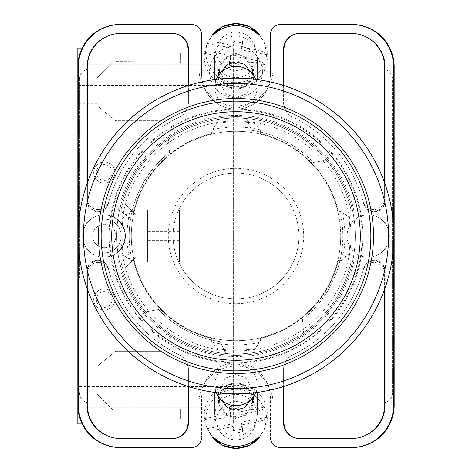 <?xml version="1.0" encoding="UTF-8"?>
<svg xmlns="http://www.w3.org/2000/svg" width="472" height="472" viewBox="0 0 472 472"><rect width="100%" height="100%" fill="white"/><g stroke="black" fill="none" stroke-linecap="round" stroke-linejoin="round"><path stroke-width="0.35" stroke-dasharray="2.36 1.77" d="M362.183 236A126.183 126.183 0 0 1 236 362.183A126.183 126.183 0 0 1 109.817 236A126.183 126.183 0 0 1 236 109.817A126.183 126.183 0 0 1 362.183 236M116.69 236A119.31 119.31 0 0 0 236 355.31A119.31 119.31 0 0 0 355.31 236A119.31 119.31 0 0 0 236 116.69A119.31 119.31 0 0 0 116.69 236A119.31 119.31 0 0 0 236 355.31A119.31 119.31 0 0 0 355.31 236A119.31 119.31 0 0 0 236 116.69A119.31 119.31 0 0 0 116.69 236M236 417.313A17.452 17.134 180 0 1 218.548 400.185A17.452 17.134 180 0 1 236 383.052A17.452 17.134 180 0 1 253.452 400.185A17.452 17.134 180 0 1 236 417.313M252.585 397.772L253.452 392.238L246.472 378.013L236 374.461L225.527 378.013L218.548 392.238L219.415 397.772M236 88.948A17.452 17.134 0 0 1 218.548 71.815A17.452 17.134 0 0 1 236 54.687A17.452 17.134 0 0 1 253.452 71.815A17.452 17.134 0 0 1 236 88.948M219.415 74.228L218.548 79.762L225.527 93.987L236 97.539L246.472 93.987L253.452 79.762L252.585 74.228M236 45.861A26.444 25.954 180 0 0 209.556 71.815A26.444 25.954 180 0 0 236 97.775A26.444 25.954 180 0 0 262.444 71.815A26.444 25.954 180 0 0 236 45.861A26.444 25.954 180 0 0 209.556 71.815A26.444 25.954 180 0 0 236 97.775A26.444 25.954 180 0 0 262.444 71.815A26.444 25.954 180 0 0 236 45.861M118.348 262.397L120.684 260.727A117.935 117.935 0 0 0 351.315 260.727L341.362 253.629A106.831 106.831 0 0 1 302.505 319.603A106.831 106.831 0 0 0 341.362 218.371A106.831 106.831 0 0 1 341.362 253.629L351.315 260.727A117.935 117.935 0 0 1 145.659 311.809L158.515 309.538A106.831 106.831 0 0 0 220.206 341.657L225.722 353.487L220.206 341.657A106.831 106.831 0 0 1 158.515 309.538L145.659 311.809A117.935 117.935 0 0 1 120.684 260.727L118.348 262.397A120.578 120.578 0 0 0 353.652 262.397M236 418.511L226.035 415.124L219.397 401.595L226.035 388.061L236 384.68L245.965 388.061L252.603 401.595L245.965 415.124L236 418.511M236 416.481A16.603 16.302 180 0 1 219.397 400.185A16.603 16.302 180 0 1 236 383.883A16.603 16.302 180 0 1 252.603 400.185A16.603 16.302 180 0 1 236 416.481M236 87.32L226.035 83.939L219.397 70.405L226.035 56.876L236 53.489L245.965 56.876L252.603 70.405L245.965 83.939L236 87.32M236 55.519A16.603 16.302 180 0 0 219.397 71.815A16.603 16.302 180 0 0 236 88.116A16.603 16.302 180 0 0 252.603 71.815A16.603 16.302 180 0 0 236 55.519M118.348 209.603L130.638 218.371A106.831 106.831 0 0 1 169.495 152.397A106.831 106.831 0 0 0 130.638 253.629A106.831 106.831 0 0 1 130.638 218.371L120.684 211.273A117.935 117.935 0 0 1 351.315 211.273L353.652 209.603A120.578 120.578 0 0 0 118.348 209.603L120.684 211.273A117.935 117.935 0 0 1 326.341 160.191L313.485 162.462A106.831 106.831 0 0 0 251.794 130.343L246.278 118.513L251.794 130.343A106.831 106.831 0 0 1 313.485 162.462L326.341 160.191A117.935 117.935 0 0 1 351.315 211.273L353.652 209.603M351.292 447.544A42.309 42.309 0 0 0 393.601 405.236A42.309 42.309 0 0 1 351.292 447.544L351.858 447.544A42.309 42.309 0 0 0 394.167 405.236L394.167 66.764A42.309 42.309 0 0 0 351.858 24.456L351.292 24.456A42.309 42.309 0 0 1 393.601 66.764L393.601 405.236A42.309 42.309 0 0 1 351.292 447.544L280.952 447.544A10.579 10.579 0 0 1 270.373 436.966L201.627 436.966L201.627 397.3A34.373 34.373 0 0 1 236 362.927A34.373 34.373 0 0 1 270.373 397.3L270.373 436.966L270.373 397.3A34.373 34.373 0 0 0 236 362.927A34.373 34.373 0 0 0 201.627 397.3L201.627 436.966A10.579 10.579 0 0 1 191.048 447.544L120.708 447.544A42.309 42.309 0 0 1 78.399 405.236A42.309 42.309 0 0 0 120.708 447.544A42.309 42.309 0 0 1 78.399 405.236L78.399 66.764A42.309 42.309 0 0 1 120.708 24.456L120.142 24.456A42.309 42.309 0 0 0 77.833 66.764L77.833 405.236A42.309 42.309 0 0 0 120.142 447.544L120.708 447.544M351.292 24.456A42.309 42.309 0 0 1 393.601 66.764L393.601 405.236L393.601 66.764A42.309 42.309 0 0 0 351.292 24.456L280.952 24.456A10.579 10.579 0 0 0 270.373 35.034L270.373 74.7A34.373 34.373 0 0 1 236 109.073A34.373 34.373 0 0 1 201.627 74.7L201.627 35.034A10.579 10.579 0 0 0 191.048 24.456L120.708 24.456A42.309 42.309 0 0 0 78.399 66.764A42.309 42.309 0 0 1 120.708 24.456M270.373 35.034L201.627 35.034L201.627 74.7A34.373 34.373 0 0 0 236 109.073A34.373 34.373 0 0 0 270.373 74.7L270.373 35.034M384.609 289.259L384.609 273.406A10.956 10.956 0 0 0 363.074 270.533A131.682 131.682 0 0 1 292.64 354.879A15.865 15.865 0 0 0 283.595 369.204L283.595 386.515M188.405 386.515L188.405 369.204A15.865 15.865 0 0 0 179.36 354.879A131.682 131.682 0 0 1 108.926 270.533A10.956 10.956 0 0 0 87.391 273.406L87.391 289.259M283.595 85.485L283.595 102.796A15.865 15.865 0 0 0 292.64 117.121A131.682 131.682 0 0 1 363.074 201.467A10.956 10.956 0 0 0 384.609 198.594L384.609 182.741M87.391 182.741L87.391 198.594A10.956 10.956 0 0 0 108.926 201.467A131.682 131.682 0 0 1 179.36 117.121A15.865 15.865 0 0 0 188.405 102.796L188.405 85.485M78.399 245.139L78.399 226.861M393.601 226.861L393.601 245.139M299.838 33.447L299.46 33.447A15.865 15.865 0 0 0 283.595 49.312L283.595 102.796A15.865 15.865 0 0 0 292.64 117.121A131.682 131.682 0 0 1 292.87 117.227A131.682 131.682 0 0 1 292.97 117.28A15.865 15.865 0 0 1 283.973 102.973L283.973 49.312A15.865 15.865 0 0 1 299.838 33.447L351.858 33.447A33.317 33.317 0 0 1 385.176 66.764L385.176 200.748A10.956 10.956 0 0 1 363.599 203.456A131.682 131.682 0 0 0 363.446 202.854A10.956 10.956 0 0 0 385.01 200.093L385.01 66.764A33.317 33.317 0 0 0 351.687 33.447L351.292 33.447A33.317 33.317 0 0 1 384.609 66.764L384.609 198.594A10.956 10.956 0 0 1 363.074 201.467A131.682 131.682 0 0 1 363.446 202.854A10.956 10.956 0 0 0 385.01 200.093L385.01 66.764A33.317 33.317 0 0 0 351.687 33.447L351.858 33.447A33.317 33.317 0 0 1 385.176 66.764L385.176 200.748A10.956 10.956 0 0 1 363.599 203.456A131.682 131.682 0 0 0 292.97 117.28A15.865 15.865 0 0 1 283.973 102.973L283.973 85.603M169.495 152.397L168.357 139.393L169.495 152.397M302.505 319.603L303.643 332.607L302.505 319.603M120.313 438.553A33.317 33.317 0 0 1 86.99 405.236L86.99 271.907A10.956 10.956 0 0 1 108.554 269.146A131.682 131.682 0 0 1 108.401 268.544A10.956 10.956 0 0 0 86.824 271.252L86.824 405.236A33.317 33.317 0 0 0 120.142 438.553L120.708 438.553A33.317 33.317 0 0 1 87.391 405.236L87.391 273.406A10.956 10.956 0 0 1 108.926 270.533A131.682 131.682 0 0 1 108.554 269.146A10.956 10.956 0 0 0 86.99 271.907L86.99 405.236A33.317 33.317 0 0 0 120.313 438.553M108.554 202.854A10.956 10.956 0 0 1 86.99 200.093L86.99 66.764A33.317 33.317 0 0 1 120.313 33.447L120.708 33.447A33.317 33.317 0 0 0 87.391 66.764L87.391 198.594A10.956 10.956 0 0 0 108.926 201.467A131.682 131.682 0 0 0 108.554 202.854A10.956 10.956 0 0 1 86.99 200.093L86.99 66.764A33.317 33.317 0 0 1 120.313 33.447L172.54 33.447A15.865 15.865 0 0 1 188.405 49.312L188.405 102.796A15.865 15.865 0 0 1 179.36 117.121A131.682 131.682 0 0 0 179.13 117.227A131.682 131.682 0 0 0 179.03 117.28A131.682 131.682 0 0 0 108.401 203.456A131.682 131.682 0 0 1 108.554 202.854M108.401 203.456A10.956 10.956 0 0 1 86.824 200.748L86.824 66.764A33.317 33.317 0 0 1 120.142 33.447A33.317 33.317 0 0 0 86.824 66.764L86.824 200.748A10.956 10.956 0 0 0 108.401 203.456M351.858 438.553L351.292 438.553A33.317 33.317 0 0 0 384.609 405.236L384.609 273.406A10.956 10.956 0 0 0 363.074 270.533A131.682 131.682 0 0 0 363.446 269.146A10.956 10.956 0 0 1 385.01 271.907L385.01 405.236A33.317 33.317 0 0 1 351.687 438.553A33.317 33.317 0 0 0 385.01 405.236L385.01 271.907A10.956 10.956 0 0 0 363.446 269.146A131.682 131.682 0 0 0 363.599 268.544A10.956 10.956 0 0 1 385.176 271.252L385.176 405.236A33.317 33.317 0 0 1 351.858 438.553L299.46 438.553A15.865 15.865 0 0 1 283.595 422.688L283.595 369.204A15.865 15.865 0 0 1 292.64 354.879A131.682 131.682 0 0 0 292.87 354.773A131.682 131.682 0 0 0 292.97 354.72A131.682 131.682 0 0 0 363.599 268.544A10.956 10.956 0 0 1 385.176 271.252L385.176 405.236A33.317 33.317 0 0 1 351.858 438.553M172.162 438.553A15.865 15.865 0 0 0 188.027 422.688L188.027 369.027A15.865 15.865 0 0 0 179.03 354.72A131.682 131.682 0 0 1 108.401 268.544A10.956 10.956 0 0 0 86.824 271.252L86.824 405.236A33.317 33.317 0 0 0 120.142 438.553L172.54 438.553A15.865 15.865 0 0 0 188.405 422.688L188.405 369.204A15.865 15.865 0 0 0 179.36 354.879A131.682 131.682 0 0 1 179.13 354.773A131.682 131.682 0 0 1 179.03 354.72A15.865 15.865 0 0 1 188.027 369.027L188.027 386.397M172.274 33.447A15.865 15.865 0 0 1 188.139 49.312L188.139 102.92A15.865 15.865 0 0 1 179.13 117.227A15.865 15.865 0 0 0 188.139 102.92L188.139 85.568M299.726 33.447A15.865 15.865 0 0 0 283.861 49.312L283.861 102.92A15.865 15.865 0 0 0 292.87 117.227A15.865 15.865 0 0 1 283.861 102.92L283.861 85.568M172.274 438.553A15.865 15.865 0 0 0 188.139 422.688L188.139 369.08A15.865 15.865 0 0 0 179.13 354.773A15.865 15.865 0 0 1 188.139 369.08L188.139 386.432M120.313 24.456A42.309 42.309 0 0 0 78.004 66.764L78.004 405.236A42.309 42.309 0 0 0 120.313 447.544M351.687 24.456A42.309 42.309 0 0 1 393.996 66.764L393.996 405.236A42.309 42.309 0 0 1 351.687 447.544M299.726 438.553A15.865 15.865 0 0 1 283.861 422.688L283.861 369.08A15.865 15.865 0 0 1 292.87 354.773A15.865 15.865 0 0 0 283.861 369.08L283.861 386.432M299.838 438.553A15.865 15.865 0 0 1 283.973 422.688L283.973 369.027A15.865 15.865 0 0 1 292.97 354.72A15.865 15.865 0 0 0 283.973 369.027L283.973 386.397M172.162 33.447A15.865 15.865 0 0 1 188.027 49.312L188.027 102.973A15.865 15.865 0 0 1 179.03 117.28A15.865 15.865 0 0 0 188.027 102.973L188.027 85.603M255.623 392.639A21.151 20.768 0 0 0 257.151 384.881A21.151 20.768 0 0 0 256.768 380.922A21.151 20.768 0 0 0 236 364.118A21.151 20.768 0 0 0 214.848 384.881A21.151 20.768 0 0 0 215.232 388.845A21.151 20.768 0 0 0 216.377 392.639M259.7 436.966A30.031 29.482 0 0 0 262.815 432.134A30.031 29.482 0 0 0 266.025 418.422L266.479 417.354A30.479 29.925 0 0 0 265.925 412.168A30.479 29.925 0 0 0 264.462 407.159L239.239 411.973L239.239 414.799L253.411 412.097C259.399 410.864 262.933 409.578 264.007 408.227A30.031 29.482 0 0 0 230.271 389.925A30.031 29.482 0 0 0 205.975 419.301L205.521 418.404A30.479 29.925 0 0 0 206.075 423.591A30.479 29.925 0 0 0 207.538 428.6L207.993 429.496A30.031 29.482 0 0 0 209.184 432.134A30.031 29.482 0 0 0 212.3 436.966M213.344 436.966A31.73 31.146 180 0 1 207.662 429.172A31.73 31.146 180 0 1 204.854 421.101A31.73 31.146 180 0 1 229.947 384.58A31.73 31.146 180 0 1 267.146 409.212A31.73 31.146 180 0 1 264.338 429.172A31.73 31.146 180 0 1 258.656 436.966M264.007 408.227L264.462 407.159M215.232 419.118A21.151 20.768 180 0 1 214.848 415.153A21.151 20.768 180 0 1 233.97 394.486A21.151 20.768 180 0 1 256.768 411.195A21.151 20.768 180 0 1 257.151 415.153A21.151 20.768 180 0 1 238.03 435.827A21.151 20.768 180 0 1 215.232 419.118M239.239 414.799L237.9 408.032L229.404 409.655L230.743 416.422L216.571 419.124A19.494 19.134 180 0 1 232.283 401.92A19.494 19.134 180 0 1 253.411 412.097M205.975 419.301C207.049 420.239 210.583 420.18 216.571 419.124M207.538 428.6L232.761 423.785L234.1 430.552L234.1 433.379L232.761 426.611L218.589 429.313C212.607 430.375 209.072 430.434 207.993 429.496M234.1 433.379L242.596 431.756L241.257 424.989L255.429 422.287A19.494 19.134 180 0 1 239.717 439.491A19.494 19.134 180 0 1 218.589 429.313M266.025 418.422C264.945 419.773 261.417 421.059 255.429 422.287M239.239 411.973L237.9 405.206L237.9 408.032M205.521 418.404L230.743 413.596L229.404 406.829L237.9 405.206M229.404 406.829L229.404 409.655M230.743 413.596L230.743 416.422M232.761 423.785L232.761 426.611M234.1 430.552L242.596 428.93L242.596 431.756M242.596 428.93L241.257 422.163L241.257 424.989M266.479 417.354L241.257 422.163M255.623 79.361A21.151 20.768 0 0 1 257.151 87.119A21.151 20.768 0 0 1 256.768 91.078A21.151 20.768 0 0 1 236 107.881A21.151 20.768 0 0 1 214.848 87.119A21.151 20.768 0 0 1 215.232 83.155A21.151 20.768 0 0 1 216.377 79.361M264.007 63.773L264.462 64.841L239.239 60.027L239.239 57.2L253.411 59.903C259.399 61.136 262.933 62.422 264.007 63.773A30.031 29.482 0 0 1 230.271 82.075A30.031 29.482 0 0 1 205.975 52.699L205.521 53.596A30.479 29.925 0 0 1 206.075 48.409A30.479 29.925 0 0 1 207.538 43.4L207.993 42.504A30.031 29.482 0 0 1 209.184 39.866A30.031 29.482 0 0 1 212.3 35.034M213.344 35.034A31.73 31.146 180 0 0 207.662 42.828A31.73 31.146 180 0 0 204.854 50.899A31.73 31.146 180 0 0 229.947 87.42A31.73 31.146 180 0 0 267.146 62.788A31.73 31.146 180 0 0 264.338 42.828A31.73 31.146 180 0 0 258.656 35.034M259.7 35.034A30.031 29.482 0 0 1 262.815 39.866A30.031 29.482 0 0 1 266.025 53.578L266.479 54.646A30.479 29.925 0 0 1 265.925 59.832A30.479 29.925 0 0 1 264.462 64.841M256.768 60.805A21.151 20.768 180 0 0 257.151 56.846A21.151 20.768 180 0 0 238.03 36.173A21.151 20.768 180 0 0 215.232 52.882A21.151 20.768 180 0 0 214.848 56.846A21.151 20.768 180 0 0 233.97 77.514A21.151 20.768 180 0 0 256.768 60.805M205.975 52.699C207.049 51.761 210.583 51.82 216.571 52.876L230.743 55.578L229.404 62.345L237.9 63.968L239.239 57.2M232.761 45.389L232.761 48.215L234.1 41.447L234.1 38.621L232.761 45.389L218.589 42.686C212.607 41.624 209.072 41.566 207.993 42.504M266.025 53.578C264.945 52.227 261.417 50.941 255.429 49.713L241.257 47.011L242.596 40.244L234.1 38.621M239.239 60.027L237.9 66.794L237.9 63.968M205.521 53.596L230.743 58.404L229.404 65.171L229.404 62.345M229.404 65.171L237.9 66.794M230.743 58.404L230.743 55.578M232.761 48.215L207.538 43.4M234.1 41.447L242.596 43.07L242.596 40.244M242.596 43.07L241.257 49.837L241.257 47.011M266.479 54.646L241.257 49.837M114.855 172.54A10.579 10.579 0 0 0 104.277 161.961A10.579 10.579 0 0 0 93.698 172.54A10.579 10.579 0 0 0 104.277 183.112A10.579 10.579 0 0 0 114.855 172.54A10.579 10.579 0 0 0 104.277 161.961A10.579 10.579 0 0 0 93.698 172.54A10.579 10.579 0 0 0 104.277 183.112A10.579 10.579 0 0 0 114.855 172.54A10.579 10.579 0 0 1 104.277 183.112A10.579 10.579 0 0 1 93.698 172.54A10.579 10.579 0 0 1 104.277 161.961A10.579 10.579 0 0 1 114.855 172.54A10.579 10.579 0 0 0 104.277 161.961A10.579 10.579 0 0 0 93.698 172.54A10.579 10.579 0 0 0 104.277 183.112A10.579 10.579 0 0 0 114.855 172.54A10.579 10.579 0 0 0 104.277 161.961A10.579 10.579 0 0 0 93.698 172.54M114.855 299.46A10.579 10.579 0 0 0 104.277 288.888A10.579 10.579 0 0 0 93.698 299.46A10.579 10.579 0 0 0 104.277 310.039A10.579 10.579 0 0 0 114.855 299.46A10.579 10.579 0 0 0 104.277 288.888A10.579 10.579 0 0 0 93.698 299.46A10.579 10.579 0 0 0 104.277 310.039A10.579 10.579 0 0 0 114.855 299.46A10.579 10.579 0 0 1 104.277 310.039A10.579 10.579 0 0 1 93.698 299.46A10.579 10.579 0 0 1 104.277 288.888A10.579 10.579 0 0 1 114.855 299.46A10.579 10.579 0 0 0 104.277 288.888A10.579 10.579 0 0 0 93.698 299.46A10.579 10.579 0 0 0 104.277 310.039A10.579 10.579 0 0 0 114.855 299.46A10.579 10.579 0 0 0 104.277 288.888A10.579 10.579 0 0 0 93.698 299.46M233.315 368.933L233.315 48.067L233.315 423.933L233.315 368.933L161.017 368.933L161.017 351.292L115.534 351.292L96.872 366.561L96.872 368.933L77.833 368.933L77.833 214.848L104.277 214.848A21.151 21.151 0 0 1 125.428 236A21.151 21.151 0 0 1 104.277 257.151A21.151 21.151 0 0 0 125.428 236A21.151 21.151 0 0 0 104.277 214.848L77.833 214.848L77.833 48.067L233.315 48.067L82.193 48.067M115.911 236A11.635 11.635 0 0 0 104.277 224.365A11.635 11.635 0 0 0 92.642 236A11.635 11.635 0 0 1 104.277 224.365A11.635 11.635 0 0 1 115.911 236A11.635 11.635 0 0 1 104.277 247.635A11.635 11.635 0 0 1 92.642 236A11.635 11.635 0 0 0 104.277 247.635A11.635 11.635 0 0 0 115.911 236M179.372 210.087L147.642 210.087L147.642 261.913L147.642 210.087L179.372 210.087L179.372 261.913L147.642 261.913L147.642 210.087L179.372 210.087L179.372 261.913L147.642 261.913L147.642 210.087L179.372 210.087L179.372 261.913L147.642 261.913L179.372 261.913L179.372 210.087M214.276 103.067L214.276 86.146L233.315 86.146L214.276 86.146L214.276 103.067L96.872 103.067L96.872 105.433L115.534 120.702L96.872 105.433L96.872 78.246L114.059 61.331L161.005 61.047L161.005 120.702L115.534 120.702L161.005 120.702L161.005 62.988L180.434 62.988L96.872 62.988L112.377 62.988L114.059 61.331L161.005 61.047L161.005 62.988L112.377 62.988L96.872 78.246L96.872 103.067L77.833 103.067M233.315 103.067L161.005 103.067M125.428 267.73L77.833 267.73L125.428 267.73L136.007 257.151L136.007 214.848L125.428 204.27L77.833 204.27L125.428 204.27L136.007 214.848L136.007 257.151L125.428 267.73M180.434 62.988L180.434 52.846L96.872 52.846L96.872 62.988L96.872 52.846L180.434 52.846L180.434 62.988M161.017 368.933L161.017 410.947L161.017 409.012L180.434 409.012L180.434 419.154L96.872 419.154L96.872 409.012L96.872 419.154L180.434 419.154L180.434 409.012L96.872 409.012L161.017 409.012L161.017 351.292L115.534 351.292L96.872 366.561L96.872 393.742L96.872 368.933L96.872 385.854L96.872 368.933L214.276 368.933L214.276 385.854L233.315 385.854L214.276 385.854L214.276 368.933M96.872 393.742L113.776 410.947L161.017 410.947L113.776 410.947L96.872 393.742M82.193 423.933L233.315 423.933L77.833 423.933L77.833 368.933M233.315 85.426L77.833 85.426L77.833 386.574L233.315 386.574M96.872 103.067L96.872 103.787L77.833 103.787L96.872 103.787L96.872 86.146L96.872 103.067M104.277 219.079L77.833 219.079L104.277 219.079A16.921 16.921 0 0 1 121.198 236A16.921 16.921 0 0 1 104.277 252.921L77.833 252.921L104.277 252.921A16.921 16.921 0 0 0 121.198 236A16.921 16.921 0 0 0 104.277 219.079M77.833 385.854L96.872 385.854L77.833 385.854M233.315 407.778L77.91 407.778M77.833 86.146L96.872 86.146L77.833 86.146M233.315 64.221L77.91 64.221M104.277 257.151L77.833 257.151L104.277 257.151M236 98.5A137.5 137.5 0 0 0 98.5 236A137.5 137.5 0 0 0 236 373.499A137.5 137.5 0 0 0 373.499 236A137.5 137.5 0 0 0 236 98.5A137.5 137.5 0 0 0 98.5 236A137.5 137.5 0 0 0 236 373.499A137.5 137.5 0 0 0 373.499 236A137.5 137.5 0 0 0 236 98.5A137.5 137.5 0 0 0 98.5 236A137.5 137.5 0 0 0 236 373.499A137.5 137.5 0 0 0 373.499 236A137.5 137.5 0 0 0 236 98.5M236 344.943A108.944 108.944 0 0 1 211.674 342.194L218.182 348.837A114.23 114.23 0 0 0 255.252 348.601L259.199 342.448A108.944 108.944 0 0 1 236 344.943M260.326 129.806L253.818 123.162A114.23 114.23 0 0 0 216.748 123.398L212.801 129.552A108.944 108.944 0 0 1 260.326 129.806L260.326 133.605A105.244 105.244 0 0 1 338.394 211.674L340.69 211.674L342.448 212.801A108.944 108.944 0 0 1 342.194 260.326L338.394 260.326A105.244 105.244 0 0 1 260.326 338.394L260.326 340.69L260.326 338.394A105.244 105.244 0 0 0 338.394 260.326L342.324 260.326L348.837 253.818A114.23 114.23 0 0 0 348.601 216.748L340.69 211.674L338.394 211.674A105.244 105.244 0 0 0 260.326 133.605L260.326 129.676L253.818 123.162A114.23 114.23 0 0 0 216.748 123.398L212.801 129.552M236 78.14A157.86 157.86 0 0 1 393.86 236A157.86 157.86 0 0 1 236 393.86A157.86 157.86 0 0 0 393.86 236A157.86 157.86 0 0 0 236 78.14A157.86 157.86 0 0 0 78.14 236A157.86 157.86 0 0 0 236 393.86A157.86 157.86 0 0 1 78.14 236A157.86 157.86 0 0 1 236 78.14A157.86 157.86 0 0 0 78.14 236A157.86 157.86 0 0 0 236 393.86A157.86 157.86 0 0 0 393.86 236A157.86 157.86 0 0 0 236 78.14M236 362.927A126.927 126.927 0 0 0 362.927 236A126.927 126.927 0 0 0 236 109.073A126.927 126.927 0 0 0 109.073 236A126.927 126.927 0 0 0 236 362.927A126.927 126.927 0 0 0 362.927 236A126.927 126.927 0 0 0 236 109.073A126.927 126.927 0 0 0 109.073 236A126.927 126.927 0 0 0 236 362.927M236 351.026A115.026 115.026 0 0 0 351.026 236A115.026 115.026 0 0 0 236 120.974A115.026 115.026 0 0 0 120.974 236A115.026 115.026 0 0 0 236 351.026A115.026 115.026 0 0 0 351.026 236A115.026 115.026 0 0 0 236 120.974A115.026 115.026 0 0 0 120.974 236A115.026 115.026 0 0 0 236 351.026M236 340.713A104.713 104.713 0 0 0 340.713 236A104.713 104.713 0 0 0 236 131.287A104.713 104.713 0 0 1 340.713 236A104.713 104.713 0 0 1 236 340.713A104.713 104.713 0 0 1 131.287 236A104.713 104.713 0 0 1 236 131.287A104.713 104.713 0 0 0 131.287 236A104.713 104.713 0 0 0 236 340.713M133.605 211.674A105.244 105.244 0 0 1 211.674 133.605L211.674 131.31L211.674 133.605A105.244 105.244 0 0 0 133.605 211.674L129.676 211.674L123.162 218.182A114.23 114.23 0 0 0 123.398 255.252L129.552 259.199A108.944 108.944 0 0 1 129.806 211.674L133.605 211.674M211.674 342.194L211.674 338.394A105.244 105.244 0 0 1 133.605 260.326L131.31 260.326L133.605 260.326A105.244 105.244 0 0 0 211.674 338.394L211.674 342.324L218.182 348.837A114.23 114.23 0 0 0 255.252 348.601L259.199 342.448M129.806 211.674L123.162 218.182A114.23 114.23 0 0 0 123.398 255.252L129.552 259.199M342.194 260.326L348.837 253.818A114.23 114.23 0 0 0 348.601 216.748L342.448 212.801M236 370.856A134.856 134.856 0 0 0 370.856 236A134.856 134.856 0 0 0 236 101.144A134.856 134.856 0 0 0 101.144 236A134.856 134.856 0 0 0 236 370.856M389.37 236A21.151 21.151 0 0 1 388.698 241.286L347.734 241.286A21.151 21.151 0 0 1 368.213 214.848A21.151 21.151 0 0 1 389.37 236A21.151 21.151 0 0 1 368.213 257.151A21.151 21.151 0 0 1 347.734 230.714L388.698 230.714A21.151 21.151 0 0 0 347.734 230.714L388.698 230.714A21.151 21.151 0 0 1 389.37 236M347.734 241.286A21.151 21.151 0 0 0 388.698 241.286L347.734 241.286M124.938 236A21.151 21.151 0 0 1 124.266 241.286L83.302 241.286A21.151 21.151 0 0 1 103.787 214.848A21.151 21.151 0 0 1 124.938 236A21.151 21.151 0 0 1 103.787 257.151A21.151 21.151 0 0 1 83.302 230.714L124.266 230.714A21.151 21.151 0 0 0 83.302 230.714L124.266 230.714A21.151 21.151 0 0 1 124.938 236M83.302 241.286A21.151 21.151 0 0 0 124.266 241.286L83.302 241.286M298.935 236A62.935 62.935 0 0 0 236 173.065A62.935 62.935 0 0 0 173.065 236A62.935 62.935 0 0 1 236 173.065A62.935 62.935 0 0 1 298.935 236A62.935 62.935 0 0 1 236 298.935A62.935 62.935 0 0 1 173.065 236A62.935 62.935 0 0 0 236 298.935A62.935 62.935 0 0 0 298.935 236M168.309 236A67.691 67.691 0 0 0 236 303.691A67.691 67.691 0 0 0 303.691 236A67.691 67.691 0 0 0 236 168.309A67.691 67.691 0 0 0 168.309 236A67.691 67.691 0 0 0 236 303.691A67.691 67.691 0 0 0 303.691 236A67.691 67.691 0 0 0 236 168.309A67.691 67.691 0 0 0 168.309 236M392.539 193.691L392.539 79.461A10.579 10.579 0 0 0 381.966 68.882L253.588 68.882L381.966 68.882A10.579 10.579 0 0 1 392.539 79.461L392.539 392.539L392.539 193.691L307.927 193.691L307.927 278.309L392.539 278.309L307.927 278.309L307.927 193.691L392.539 193.691M392.539 392.539A10.579 10.579 0 0 1 381.966 403.118A10.579 10.579 0 0 0 392.539 392.539M253.588 403.118L381.966 403.118L253.588 403.118A17.588 17.588 0 0 0 236 385.53A17.588 17.588 0 0 0 218.412 403.118L90.034 403.118L218.412 403.118M90.034 403.118A10.579 10.579 0 0 1 79.461 392.539A10.579 10.579 0 0 0 90.034 403.118M79.461 278.309L79.461 79.461L79.461 193.691L164.073 193.691L164.073 278.309L79.461 278.309L79.461 193.691L164.073 193.691L164.073 278.309L79.461 278.309M79.461 79.461A10.579 10.579 0 0 1 90.034 68.882A10.579 10.579 0 0 0 79.461 79.461M218.412 68.882L90.034 68.882L218.412 68.882A17.588 17.588 0 0 0 236 86.47A17.588 17.588 0 0 0 253.588 68.882M198.977 68.882A37.023 37.023 0 0 0 236 105.899A37.023 37.023 0 0 0 273.022 68.882M273.022 403.118A37.023 37.023 0 0 0 236 366.101A37.023 37.023 0 0 0 198.977 403.118M120.684 211.273A117.935 117.935 0 0 1 351.315 211.273M351.315 260.727A117.935 117.935 0 0 1 120.684 260.727M216.571 52.876A19.494 19.134 180 0 0 232.283 70.08A19.494 19.134 180 0 0 253.411 59.903M255.429 49.713A19.494 19.134 180 0 0 239.717 32.509A19.494 19.134 180 0 0 218.589 42.686M96.341 299.46A7.935 7.935 0 0 0 104.277 307.396A7.935 7.935 0 0 0 112.206 299.46A7.935 7.935 0 0 0 104.277 291.531A7.935 7.935 0 0 0 96.341 299.46M96.341 172.54A7.935 7.935 0 0 0 104.277 180.469A7.935 7.935 0 0 0 112.206 172.54A7.935 7.935 0 0 0 104.277 164.604A7.935 7.935 0 0 0 96.341 172.54M179.372 240.578L147.642 240.578M179.372 231.422L147.642 231.422M218.548 392.238L218.548 400.185M218.548 79.762L218.548 71.815M219.397 400.185L219.397 401.595M219.397 71.815L219.397 70.405M252.603 71.815L252.603 70.405M252.603 400.185L252.603 401.595M253.452 79.762L253.452 71.815M253.452 392.238L253.452 400.185M214.848 384.881L214.848 392.438M257.151 384.881L257.151 392.438M259.712 436.966L264.338 429.172M212.288 436.966L207.662 429.172M212.288 35.034L207.662 42.828M259.712 35.034L264.338 42.828M257.151 87.119L257.151 79.561M214.848 87.119L214.848 79.561"/><path stroke-width="0.71" d="M219.415 397.772L227.327 407.666L236 410.015L244.673 407.666L252.585 397.772M252.585 74.228L244.673 64.334L236 61.985L227.327 64.334L219.415 74.228M393.601 245.139L393.601 405.236A42.309 42.309 0 0 1 351.292 447.544L280.952 447.544A10.579 10.579 0 0 1 270.373 436.966L201.627 436.966A10.579 10.579 0 0 1 191.048 447.544L120.708 447.544A42.309 42.309 0 0 1 78.399 405.236L78.399 245.139M78.399 226.861L78.399 66.764A42.309 42.309 0 0 1 120.708 24.456L191.048 24.456A10.579 10.579 0 0 1 201.627 35.034L270.373 35.034A10.579 10.579 0 0 1 280.952 24.456L351.292 24.456A42.309 42.309 0 0 1 393.601 66.764L393.601 226.861M384.609 289.259L384.609 405.236A33.317 33.317 0 0 1 351.292 438.553L299.46 438.553A15.865 15.865 0 0 1 283.595 422.688L283.595 386.515M188.405 386.515L188.405 422.688A15.865 15.865 0 0 1 172.54 438.553L120.708 438.553A33.317 33.317 0 0 1 87.391 405.236L87.391 289.259M384.609 182.741L384.609 66.764A33.317 33.317 0 0 0 351.292 33.447L299.46 33.447A15.865 15.865 0 0 0 283.595 49.312L283.595 85.485M188.405 85.485L188.405 49.312A15.865 15.865 0 0 0 172.54 33.447L120.708 33.447A33.317 33.317 0 0 0 87.391 66.764L87.391 182.741M120.708 24.456L120.142 24.456A42.309 42.309 0 0 0 77.833 66.764L77.833 405.236A42.309 42.309 0 0 0 120.142 447.544L120.708 447.544M351.292 447.544L351.858 447.544A42.309 42.309 0 0 0 394.167 405.236L394.167 66.764A42.309 42.309 0 0 0 351.858 24.456L351.292 24.456M351.687 24.456A42.309 42.309 0 0 1 393.996 66.764L393.996 405.236A42.309 42.309 0 0 1 351.687 447.544M120.313 447.544A42.309 42.309 0 0 1 78.004 405.236L78.004 66.764A42.309 42.309 0 0 1 120.313 24.456M172.274 33.447A15.865 15.865 0 0 1 188.139 49.312L188.139 85.568M283.861 85.568L283.861 49.312A15.865 15.865 0 0 1 299.726 33.447M188.139 386.432L188.139 422.688A15.865 15.865 0 0 1 172.274 438.553M283.861 386.432L283.861 422.688A15.865 15.865 0 0 0 299.726 438.553M188.027 386.397L188.027 422.688A15.865 15.865 0 0 1 172.162 438.553M299.838 438.553A15.865 15.865 0 0 1 283.973 422.688L283.973 386.397M172.162 33.447A15.865 15.865 0 0 1 188.027 49.312L188.027 85.603M283.973 85.603L283.973 49.312A15.865 15.865 0 0 1 299.838 33.447M216.377 392.639A21.151 20.768 0 0 0 236 405.649A21.151 20.768 0 0 0 255.623 392.639M258.656 436.966A31.73 31.146 180 0 1 213.344 436.966M216.377 79.361A21.151 20.768 0 0 1 236 66.351A21.151 20.768 0 0 1 255.623 79.361M258.656 35.034A31.73 31.146 180 0 0 213.344 35.034M77.833 386.574L77.833 423.933L82.193 423.933M82.193 48.067L77.833 48.067L77.833 85.426M236 101.144A134.856 134.856 0 0 1 370.856 236A134.856 134.856 0 0 1 236 370.856A134.856 134.856 0 0 1 101.144 236A134.856 134.856 0 0 1 236 101.144A134.856 134.856 0 0 0 101.144 236A134.856 134.856 0 0 0 236 370.856M236 78.14A157.86 157.86 0 0 1 393.86 236A157.86 157.86 0 0 1 236 393.86A157.86 157.86 0 0 1 78.14 236A157.86 157.86 0 0 1 236 78.14A157.86 157.86 0 0 0 78.14 236A157.86 157.86 0 0 0 236 393.86M236 98.5A137.5 137.5 0 0 0 98.5 236A137.5 137.5 0 0 0 236 373.499A137.5 137.5 0 0 0 373.499 236A137.5 137.5 0 0 0 236 98.5M212.3 436.966A30.031 29.482 0 0 0 259.7 436.966M212.3 35.034A30.031 29.482 0 0 1 259.7 35.034M236 360.283A124.284 124.284 0 0 0 360.283 236A124.284 124.284 0 0 0 236 111.716A124.284 124.284 0 0 0 111.716 236A124.284 124.284 0 0 0 236 360.283M236 388.574A152.574 152.574 0 0 0 388.574 236A152.574 152.574 0 0 0 236 83.426A152.574 152.574 0 0 0 83.426 236A152.574 152.574 0 0 0 236 388.574M214.848 392.438L214.848 415.153M257.151 392.438L257.151 415.153M212.288 436.966L222.813 445.391L236 448.4L249.186 445.391L259.712 436.966M257.151 79.561L257.151 56.846M214.848 79.561L214.848 56.846M212.288 35.034L222.813 26.609L236 23.6L249.186 26.609L259.712 35.034"/></g></svg>
